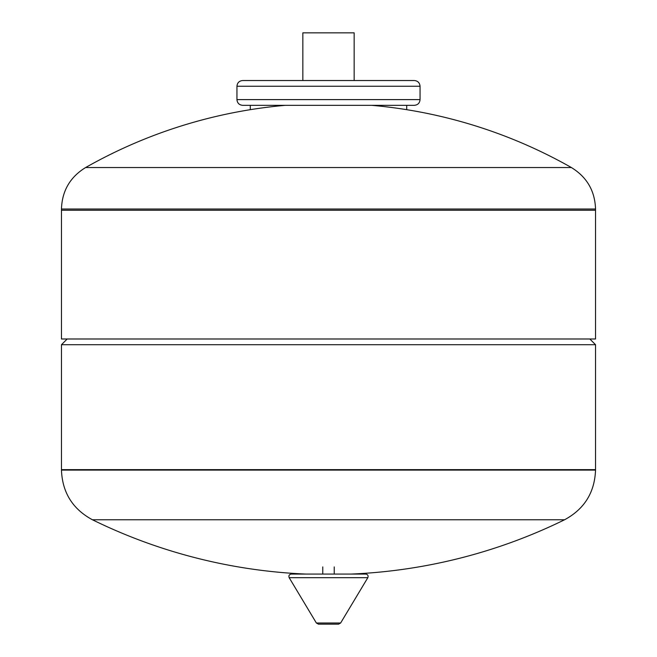 <?xml version="1.0" encoding="UTF-8"?>
<svg xmlns="http://www.w3.org/2000/svg" width="657" height="657" viewBox="0 0 657 657"><rect width="100%" height="100%" fill="white"/><g stroke="black" fill="none" stroke-linecap="round" stroke-linejoin="round"><path stroke-width="0.99" d="M305.899 574.078A535.989 535.989 0 0 1 92.415 519.761L564.585 519.761L92.415 519.761C72.656 509.085 62.341 492.536 61.462 470.1L61.462 469.648L595.538 469.648L595.538 344.711L61.462 344.711L61.462 469.648L595.538 469.648L595.538 470.1C594.659 492.536 584.344 509.085 564.585 519.761A535.989 535.989 0 0 1 351.101 574.078M316.362 622.992L340.638 622.992L338.593 624.15L318.407 624.15L316.362 622.992L289.179 577.692C288.48 575.704 289.162 574.497 291.223 574.078L365.777 574.078C367.838 574.497 368.52 575.704 367.821 577.692L289.179 577.692M322.776 574.078L322.776 566.925M61.462 209.016L595.538 209.016L595.538 338.987L61.462 338.987L61.462 210.24L595.538 210.24L61.462 210.24L61.462 209.016C62.07 190.859 70.127 177.037 85.607 167.543L571.393 167.543A492.118 492.118 0 0 0 371.788 105.334M589.814 338.987L595.538 344.711M302.844 80.532L302.844 32.85L354.156 32.85L354.156 80.532M420.053 99.609L236.947 99.609C237.284 103.083 239.189 104.989 242.663 105.334L414.337 105.334C417.811 104.989 419.716 103.083 420.053 99.609L420.053 86.256C419.716 82.782 417.811 80.877 414.337 80.532L242.663 80.532C239.189 80.877 237.284 82.782 236.947 86.256L420.053 86.256M250.292 109.678L250.292 105.334L406.708 105.334L406.708 109.678M61.462 470.1L595.538 470.1M340.638 622.992L367.821 577.692M334.224 574.078L334.224 566.925M67.186 338.987L61.462 344.711M285.212 105.334A492.118 492.118 0 0 0 85.607 167.543M595.538 209.016C594.93 190.859 586.873 177.037 571.393 167.543M236.947 99.609L236.947 86.256"/></g></svg>
